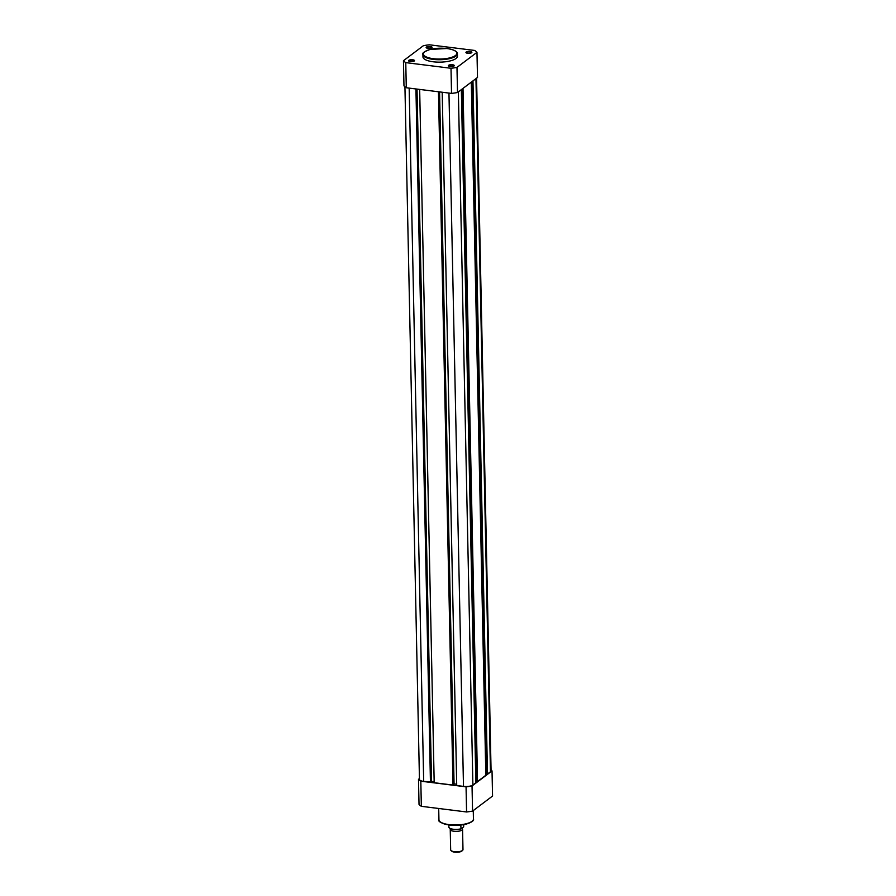 <?xml version="1.0" encoding="UTF-8"?>
<svg xmlns="http://www.w3.org/2000/svg" width="896" height="896" viewBox="0 0 896 896"><rect width="100%" height="100%" fill="white"/><g stroke="black" fill="none" stroke-linecap="round" stroke-linejoin="round"><path stroke-width="1.34" d="M472.965 80.886L487.48 774.021L490.47 771.77A7.123 2.307 -1.2 0 0 491.075 770.806L476.571 78.176M404.936 86.766L419.451 779.397A7.123 2.307 -1.2 0 0 423.685 781.413L430.92 781.906L416.405 89.018M415.934 88.962L430.45 782.264M430.909 781.536L434.157 781.413M417.032 89.096L431.525 781.077M419.664 89.421L434.19 782.723L452.995 785.075L438.95 91.829M438.469 91.773L452.995 785.075M453.454 784.358L454.059 783.888L439.566 91.907M456.702 784.224L454.059 783.888M442.198 92.243L456.725 785.534L463.49 786.386A7.123 2.307 -1.2 0 0 472.886 785.019L475.877 782.768L461.35 89.645M476.459 781.234L475.843 781.155M461.966 89.174L476.47 781.402L477.523 781.525L485.834 775.264L471.318 82.13M463.008 88.402L477.523 781.525M486.427 773.73L485.8 773.651M471.923 81.67L486.427 773.886L487.48 774.021M410.323 61.578A2.968 0.963 178.8 0 1 408.744 61.062A2.968 0.963 178.8 0 1 409.483 60.021A2.968 0.963 178.8 0 1 412.72 59.774A2.968 0.963 178.8 0 1 414.31 60.95A2.968 0.963 178.8 0 1 410.323 61.578M414.075 61.118A2.576 0.84 -1.2 0 0 414.109 60.984A2.576 0.84 -1.2 0 0 412.563 60.256A2.576 0.84 -1.2 0 0 408.946 61.096A2.576 0.84 -1.2 0 0 408.979 61.219M450.117 66.55A2.968 0.963 178.8 0 1 448.538 66.035A2.968 0.963 178.8 0 1 449.277 64.982A2.968 0.963 178.8 0 1 452.514 64.747A2.968 0.963 178.8 0 1 454.104 65.912A2.968 0.963 178.8 0 1 450.117 66.55M453.88 66.08A2.576 0.84 -1.2 0 0 453.902 65.957A2.576 0.84 -1.2 0 0 452.368 65.229A2.576 0.84 -1.2 0 0 448.739 66.058A2.576 0.84 -1.2 0 0 448.773 66.192M467.701 53.29A2.968 0.963 178.8 0 1 466.122 52.786A2.968 0.963 178.8 0 1 466.872 51.733A2.968 0.963 178.8 0 1 470.098 51.486A2.968 0.963 178.8 0 1 471.699 52.662A2.968 0.963 178.8 0 1 467.701 53.29M471.464 52.83A2.576 0.84 -1.2 0 0 471.486 52.707A2.576 0.84 -1.2 0 0 469.952 51.968A2.576 0.84 -1.2 0 0 466.334 52.808A2.576 0.84 -1.2 0 0 466.368 52.931M427.907 48.328A2.968 0.963 178.8 0 1 426.328 47.813A2.968 0.963 178.8 0 1 427.067 46.76A2.968 0.963 178.8 0 1 430.304 46.525A2.968 0.963 178.8 0 1 431.894 47.701A2.968 0.963 178.8 0 1 427.907 48.328M431.67 47.869A2.576 0.84 -1.2 0 0 431.693 47.734A2.576 0.84 -1.2 0 0 430.158 47.006A2.576 0.84 -1.2 0 0 426.53 47.846A2.576 0.84 -1.2 0 0 426.563 47.97M433.238 61.79A17.259 5.6 -1.2 0 0 457.464 56.179L457.408 53.771A17.259 5.6 178.8 0 1 433.182 59.382A17.259 5.6 178.8 0 1 422.912 54.488L422.957 56.896A17.259 5.6 -1.2 0 0 433.238 61.79M476.974 52.349A38.315 12.443 -1.2 0 0 474.656 50.445L429.419 44.8A38.315 12.443 -1.2 0 0 423.438 45.662L403.446 60.726A38.315 12.443 -1.2 0 0 405.765 62.63L451.002 68.275A38.315 12.443 -1.2 0 0 456.982 67.402L476.974 52.349L477.501 77.47L457.509 92.534L456.982 67.402M451.002 68.275L451.528 93.397A38.315 12.443 -1.2 0 0 457.509 92.534M451.528 93.397L406.291 87.752L405.765 62.63M403.446 60.726L403.973 85.859A38.315 12.443 -1.2 0 0 406.291 87.752M461.821 828.318A6.16 2.005 178.8 0 1 462.56 829.237A6.16 2.005 178.8 0 1 462.034 830.066A6.16 2.005 178.8 0 1 455.146 831.354A6.16 2.005 178.8 0 1 450.24 829.494A6.16 2.005 178.8 0 1 450.621 828.778M450.24 829.494L450.666 849.912A6.16 2.005 -1.2 0 0 451.058 850.584A6.16 2.005 -1.2 0 0 456.646 851.782A6.16 2.005 -1.2 0 0 462.459 850.483A6.16 2.005 -1.2 0 0 462.627 850.349A6.16 2.005 -1.2 0 0 462.986 849.654L462.56 829.237M462.056 850.864A5.41 1.758 178.8 0 1 461.933 850.987A5.41 1.758 178.8 0 1 461.787 851.11A5.41 1.758 178.8 0 1 456.68 852.253A5.41 1.758 178.8 0 1 451.774 851.2L451.058 850.584M449.075 827.4L448.874 827.333A7.515 2.442 -1.2 0 0 453.309 829.248A7.515 2.442 -1.2 0 0 460.846 828.834L463.624 826.963L463.781 824.634M448.874 827.333L448.829 824.947M461.059 828.901L460.768 825.059M491.064 770A38.315 12.443 178.8 0 1 492.027 770.907L492.554 796.04L472.562 811.104A38.315 12.443 178.8 0 1 466.581 811.966L421.344 806.322A38.315 12.443 178.8 0 1 419.026 804.429L418.499 779.296L419.429 778.59M472.562 811.104L472.035 785.971A38.315 12.443 178.8 0 1 466.054 786.834L420.818 781.189A38.315 12.443 178.8 0 1 418.499 779.296M472.035 785.971L492.027 770.907M420.818 781.189L421.344 806.322M466.581 811.966L466.054 786.834M475.955 78.635L490.47 771.77M409.17 88.11L423.685 781.413M448.963 93.083L463.49 786.386M458.36 91.896L472.886 785.019M433.395 58.71A16.71 5.421 -1.2 0 0 455.437 55.53A16.71 5.421 -1.2 0 0 446.902 48.53A16.71 5.421 -1.2 0 0 424.861 51.71A16.71 5.421 -1.2 0 0 433.395 58.71M460.902 828.946A7.28 2.363 178.8 0 1 449.434 828.038M472.17 821.206A16.71 5.421 178.8 0 1 449.445 824.992M449.221 824.645A17.259 5.6 -1.2 0 0 473.435 819.022C475.227 822.192 461.104 826.918 449.366 825.014C441.28 823.222 437.808 821.464 438.939 819.75A17.259 5.6 -1.2 0 0 449.221 824.645M449.299 824.97A16.71 5.421 178.8 0 1 440.306 821.867M457.408 53.771C457.397 51.397 453.914 49.638 446.981 48.507L430.147 49.414C424.11 51.688 421.702 53.39 422.912 54.488M461.933 850.987L462.627 850.349M460.97 828.946C454.518 829.976 450.486 829.461 448.885 827.389M473.267 810.578L473.435 819.022M438.704 808.494L438.939 819.75"/></g></svg>
